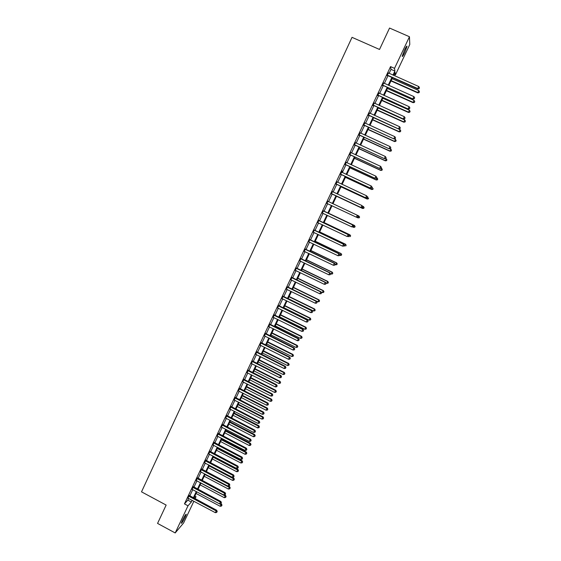 <?xml version="1.0" encoding="UTF-8"?>
<svg xmlns="http://www.w3.org/2000/svg" width="561" height="561" viewBox="0 0 561 561"><rect width="100%" height="100%" fill="white"/><g stroke="black" fill="none" stroke-linecap="round" stroke-linejoin="round"><path stroke-width="0.84" d="M182.339 520.447C184.583 515.987 185.901 513.932 186.294 514.276L185.207 517.095C182.97 521.527 181.659 523.581 181.252 523.259L182.339 520.447M404.509 50.048C406.143 46.71 406.977 45.497 407.013 46.416L404.691 52.594C403.057 55.918 402.23 57.131 402.188 56.226L404.509 50.048M193.889 501.225L183.615 522.95L175.193 532.95L157.557 523.413L166.147 505.068L141.519 491.843L352.028 37.342L379.524 49.466L389.551 28.05L409.453 36.738L409.782 44.508L395.414 74.915L395.063 72.313L393.619 75.363M394.11 74.333L395.414 74.915M194.849 496.064L196.034 496.688L195.06 498.743M389.103 73.358L390.989 69.347L390.561 66.605L184.457 503.883L187.823 500.146L188.636 498.42M189.807 495.945L192.781 489.634M193.945 487.172L196.939 480.819M198.096 478.372L201.104 471.976M202.255 469.543L205.291 463.113M206.427 460.693L209.484 454.221M210.613 451.815L213.692 445.301M214.814 442.917L217.906 436.353M219.028 433.983L222.142 427.384M223.25 425.028L226.385 418.38M227.486 416.045L230.641 409.355M231.735 407.034L234.912 400.302M235.999 397.994L239.196 391.22M240.276 388.927L243.488 382.111M244.561 379.839L247.801 372.974M248.86 370.716L252.12 363.808M253.179 361.572L256.454 354.615M257.506 352.392L260.802 345.394M261.847 343.192L265.164 336.151M266.195 333.963L269.539 326.874M270.563 324.707L273.929 317.568M274.946 315.415L278.333 308.234M279.336 306.103L282.744 298.873M283.74 296.755L287.176 289.483M288.165 287.386L291.615 280.065M292.597 277.983L296.068 270.619M297.042 268.558L300.542 261.138M301.502 259.098L305.023 251.637M305.976 249.61L309.518 242.1M310.464 240.094L314.034 232.535M314.966 230.543L318.557 222.941M319.482 220.971L323.094 213.313M324.013 211.364L327.645 203.664M328.557 201.729L332.203 194.001M333.129 192.037L336.775 184.31M337.715 182.318L341.361 174.59M342.315 172.564L345.955 164.843M346.922 162.788L350.569 155.06M351.551 152.971L355.197 145.25M356.193 143.132L359.839 135.411M360.849 133.259L364.496 125.538M365.52 123.35L369.166 115.636M370.211 113.413L373.85 105.699M374.909 103.448L378.549 95.735M379.622 93.449L383.261 85.735M384.355 83.421L387.995 75.707M388.38 73.014L387.216 75.483M383.633 83.077L382.49 85.51M378.906 93.112L377.777 95.503M374.194 103.105L373.079 105.468M369.496 113.077L368.395 115.405M364.811 123.006L363.724 125.306M360.141 132.915L359.068 135.18M355.485 142.789L354.433 145.019M350.842 152.627L349.805 154.829M346.221 162.438L345.197 164.604M341.425 172.01L342.21 170.951L340.597 174.352M337.021 181.939L336.018 184.071M332.456 191.638L331.453 193.762M327.897 201.301L326.895 203.419M323.353 210.936L322.358 213.047M318.823 220.543L317.842 222.619M314.307 230.115L313.262 232.205M309.812 239.659L308.809 241.777M305.324 249.175L304.314 251.314M300.85 258.663L299.833 260.823M296.39 268.123L295.367 270.297M291.944 277.555L290.914 279.743M287.512 286.952L286.475 289.16M283.095 296.327L282.043 298.55M278.691 305.668L277.632 307.912M274.301 314.987L273.235 317.245M269.918 324.272L268.845 326.544M265.556 333.529L264.476 335.822M261.202 342.757L260.115 345.071M256.861 351.964L255.767 354.286M252.541 361.137L251.433 363.479M248.228 370.281L247.113 372.644M243.923 379.404L242.808 381.782M239.638 388.493L238.509 390.884M235.368 397.56L234.232 399.965M231.104 406.599L229.961 409.018M226.854 415.61L225.704 418.05M222.619 424.593L221.462 427.047M218.397 433.548L217.233 436.023M214.19 442.475L213.019 444.964M209.989 451.381L208.811 453.884M205.803 460.258L204.618 462.776M201.63 469.108L200.438 471.647M197.472 477.937L196.273 480.482M193.321 486.731L192.114 489.297M189.19 495.503L187.97 498.084M175.193 532.95L188.012 505.791L191.336 502.025L192.15 500.293M184.457 503.883L188.012 505.791M390.561 66.605L394.523 68.358L409.453 36.738M392.995 75.09L394.895 71.079L394.523 68.358M193.321 497.817L196.301 491.506M197.465 489.038L200.466 482.691M201.623 480.237L204.646 473.849M205.796 471.415L208.832 464.978M209.975 462.559L213.033 456.079M214.169 453.681L217.247 447.159M218.376 444.775L221.476 438.211M222.598 435.841L225.718 429.235M226.826 426.879L229.968 420.231M231.076 417.896L234.232 411.199M235.332 408.878L238.509 402.146M239.603 399.839L242.801 393.058M243.881 390.772L247.106 383.948M248.179 381.676L251.426 374.811M252.492 372.553L255.753 365.639M256.812 363.402L260.094 356.445M261.146 354.222L264.455 347.224M265.493 345.022L268.824 337.974M269.855 335.787L273.207 328.697M274.231 326.523L277.604 319.384M278.621 317.231L282.015 310.051M283.017 307.912L286.433 300.689M287.435 298.571L290.871 291.292M291.867 289.195L295.324 281.874M296.306 279.792L299.784 272.422M300.759 270.353L304.265 262.941M305.233 260.893L308.753 253.432M309.714 251.405L313.262 243.895M314.209 241.882L317.778 234.323M318.725 232.331L322.316 224.73M323.248 222.752L326.86 215.101M327.785 213.145L331.425 205.438M332.336 203.503L335.99 195.775M336.916 193.811L340.569 186.084M341.509 184.085L345.162 176.357M346.116 174.331L349.769 166.603M350.737 164.548L354.391 156.821M355.372 154.731L359.026 147.01M360.029 144.885L363.675 137.165M364.692 135.012L368.339 127.284M369.369 125.103L373.023 117.382M374.068 115.159L377.714 107.439M378.78 105.195L382.427 97.474M383.5 95.188L387.146 87.467M388.24 85.153L391.887 77.439M194.492 498.441L196.034 496.688M392.511 77.713L388.864 85.433M387.77 87.747L384.124 95.468M383.044 97.747L379.397 105.468M378.331 107.719L374.685 115.44M373.64 117.656L369.987 125.384M368.956 127.564L365.309 135.292M364.292 137.445L360.639 145.166M359.636 147.291L355.99 155.018M355.001 157.101L351.347 164.829M350.38 166.89L346.726 174.618M345.772 176.638L342.119 184.373M341.172 186.364L337.526 194.099M336.593 196.055L332.939 203.79M332.028 205.726L328.388 213.432M327.463 215.382L323.851 223.04M322.919 225.01L319.321 232.619M318.382 234.61L314.812 242.17M313.858 244.182L310.31 251.693M309.356 253.719L305.829 261.181M304.861 263.228L301.355 270.647M300.38 272.709L296.902 280.079M295.913 282.162L292.456 289.483M291.461 291.58L288.024 298.859M287.029 300.976L283.607 308.206M282.604 310.338L279.21 317.526M278.193 319.679L274.82 326.818M273.789 328.984L270.444 336.074M269.406 338.262L266.075 345.31M265.037 347.518L261.728 354.517M260.676 356.74L257.394 363.696M256.335 365.933L253.067 372.848M252.001 375.099L248.761 381.971M247.681 384.243L244.463 391.066M243.383 393.352L240.178 400.133M239.084 402.44L235.908 409.172M234.807 411.493L231.644 418.19M230.543 420.526L227.401 427.173M226.286 429.53L223.166 436.135M222.044 438.506L218.944 445.069M217.815 447.454L214.737 453.975M213.601 456.381L210.543 462.853M209.4 465.272L206.357 471.71M205.207 474.143L202.184 480.539M201.027 482.986L198.026 489.339M196.862 491.808L193.882 498.112M390.989 69.347L394.895 71.079M187.823 500.146L191.336 502.025M387.574 75.118L387.658 75.553L417.77 88.947L417.77 88.54L387.132 75.041M419.095 88.519L419.481 87.705L419.095 88.519L417.77 88.54L418.737 86.52L388.177 72.832M387.658 75.553L386.936 75.476M417.77 88.947L419.095 88.68M419.481 87.705L418.737 86.52M390.982 80.952L417.791 92.888L418.723 90.538L392.055 78.673M391.129 80.637L417.784 92.502L419.074 92.635L419.453 91.688L419.074 92.481M418.723 90.538L419.453 91.688M419.074 92.635L417.791 92.888M382.833 85.174L412.973 99.002L382.399 85.097M414.277 98.596L414.663 97.789L414.277 98.596L412.959 98.624L413.92 96.611L383.436 82.888M382.925 85.588L382.202 85.503M412.973 99.002L414.284 98.75M414.663 97.789L413.92 96.611M378.107 95.195L408.184 109.03L377.672 95.118M409.481 108.645L409.867 107.838L409.481 108.645L408.163 108.68L409.116 106.667L378.71 92.923M378.212 95.58L377.49 95.496M408.184 109.03L409.495 108.785M409.867 107.838L409.116 106.667M373.395 105.188L403.415 119.023L372.96 105.11M404.698 118.659L405.084 117.859L404.698 118.659L403.38 118.701L404.334 116.695L373.991 102.915M373.514 105.545L372.799 105.461M403.415 119.023L404.712 118.792M405.084 117.859L404.334 116.695M386.361 90.721L413.106 102.684L414.032 100.363L387.427 88.477M386.501 90.433L413.092 102.326L414.39 102.439L414.761 101.513L414.383 102.298M414.032 100.363L414.761 101.513M414.39 102.439L413.106 102.684M381.76 100.468L408.443 112.452L409.355 110.166L382.805 98.252M381.887 100.202L408.422 112.116L409.719 112.214L410.084 111.302L409.705 112.081M409.355 110.166L410.084 111.302M409.719 112.214L408.443 112.452M377.174 110.18L403.794 122.193L404.691 119.928L378.205 107.993M377.287 109.935L403.759 121.884L405.063 121.961L405.421 121.064L405.049 121.842M404.691 119.928L405.421 121.064M405.063 121.961L403.794 122.193M368.703 115.145L398.661 128.988L368.268 115.068M399.93 128.644L400.316 127.845L399.93 128.644L398.612 128.686L399.565 126.695L369.292 112.887M368.829 115.482L368.114 115.391M398.661 128.988L399.951 128.764M400.316 127.845L399.565 126.695M372.595 119.858L399.159 131.898L400.035 129.668L373.612 117.705M372.7 119.647L399.109 131.611L400.421 131.681L400.771 130.79L400.4 131.569M400.035 129.668L400.771 130.79M400.421 131.681L399.159 131.898M364.019 125.075L393.92 138.918L363.584 124.998M395.182 138.595L395.561 137.803L395.182 138.595L393.857 138.644L394.804 136.66L364.615 122.817M364.159 125.384L363.444 125.292M393.92 138.918L395.203 138.707M395.561 137.803L394.804 136.66M368.037 129.514L394.537 141.575L395.4 139.373L394.271 138.862M368.128 129.325L394.474 141.316L395.793 141.365L396.136 140.488L395.764 141.267M395.4 139.373L396.136 140.488M395.793 141.365L394.537 141.575M359.356 134.977L389.194 148.819L358.921 134.899M390.442 148.518L390.821 147.725L390.442 148.518L389.117 148.574L390.063 146.589L359.945 132.726M359.503 135.257L358.795 135.166M389.194 148.819L390.47 148.616M390.821 147.725L390.063 146.589M363.493 139.135L389.93 151.225L390.779 149.058L389.993 148.693M363.57 138.967L389.86 150.986L391.178 151.028L391.515 150.159L391.15 150.93M390.779 149.058L391.515 150.159M391.178 151.028L389.93 151.225M354.699 144.843L384.481 158.686L354.264 144.759M385.723 158.405L386.101 157.62L385.723 158.405L384.397 158.468L385.344 156.491L355.288 142.599M354.861 145.096L354.152 145.004M384.481 158.686L385.758 158.497M386.101 157.62L385.344 156.491M358.956 148.728L385.337 160.839L386.171 158.7L385.73 158.497M359.026 148.588L385.253 160.628L386.578 160.656L386.908 159.801L386.543 160.572M386.171 158.7L386.908 159.801M386.578 160.656L385.337 160.839M350.064 154.682L379.79 168.524L349.629 154.598M381.017 168.265L381.389 167.48L381.017 168.265L379.692 168.335L380.631 166.365L350.646 152.438M350.239 154.906L349.531 154.815M379.79 168.524L381.052 168.342M381.389 167.48L380.631 166.365M354.44 158.293L380.758 170.425L381.578 168.321L381.157 168.125M354.496 158.174L380.66 170.242L381.992 170.249L382.322 169.408L381.95 170.179M381.578 168.321L382.322 169.408M381.992 170.249L380.758 170.425M345.443 164.485L375.106 178.335L345.008 164.401M376.319 178.096L376.697 177.311L376.319 178.096L374.993 178.167L375.933 176.203L346.025 162.248M345.625 164.689L344.917 164.59M375.106 178.335L376.368 178.16M376.697 177.311L375.933 176.203M349.931 167.83L376.193 179.983L376.999 177.907L376.578 177.718M349.98 167.732L376.087 179.822L377.42 179.822L377.742 178.987L377.378 179.758M376.999 177.907L377.742 178.987M377.42 179.822L376.193 179.983M340.829 174.261L370.442 188.11L340.401 174.176M371.641 187.893L370.316 187.97L371.256 186.007L372.062 187.171L371.641 187.893L372.062 187.171M341.411 172.031L371.256 186.007L372.02 187.108M341.032 174.436L340.324 174.345M370.442 188.11L371.691 187.949M345.443 177.332L371.641 189.513L372.434 187.472L372.013 187.276M345.478 177.262L371.522 189.38L372.862 189.359L373.177 188.545L372.813 189.302M372.862 189.359L371.641 189.513M336.235 184.001L365.793 197.858L335.808 183.917M366.978 197.661L365.653 197.738L366.585 195.789L367.406 196.925L366.978 197.661L367.406 196.925M336.817 181.778L366.585 195.789L367.35 196.876M336.446 184.155L335.744 184.057M365.793 197.858L367.034 197.703M340.962 186.813L367.104 199.015L367.883 197.002L367.259 196.708M340.983 186.764L366.971 198.903L368.318 198.867L368.626 198.061L368.268 198.825M368.318 198.867L367.104 199.015M331.656 193.713L361.151 207.57L331.228 193.636M362.329 207.395L361.003 207.479L361.936 205.536L362.764 206.658L362.329 207.395L362.764 206.658M332.231 191.504L361.936 205.536L362.701 206.616M331.874 193.847L331.172 193.748M332.266 191.434L332.61 191.792M361.151 207.57L362.392 207.43M363.731 208.313L364.096 207.556L363.731 208.313L362.441 208.397L336.509 196.238L362.581 208.489L363.346 206.504L362.343 206.034M364.096 207.556L363.486 206.595L364.145 207.591M363.787 208.348L362.581 208.489M357.757 217.128L358.065 216.322L357.757 217.128L356.53 217.261L326.663 203.313M357.701 217.1L356.368 217.191L357.301 215.249L358.128 216.357M327.666 201.189L357.301 215.249L358.065 216.322M327.238 203.468L326.621 203.405M327.708 201.097L328.199 201.56M356.614 217.247L357.918 217.864L358.823 215.971L357.462 215.333M359.271 217.801L357.918 217.864L359.271 217.801L359.573 217.023L359.208 217.78M359.573 217.023L358.823 215.971L359.629 217.051M353.142 226.791L353.514 226.02L353.142 226.791L351.754 226.868L322.112 212.97M353.079 226.777L351.754 226.868L352.841 224.982L323.171 210.733M323.115 210.852L352.673 224.933L353.444 226.006M322.561 213.061L322.084 213.033M353.514 226.02L352.841 224.982M352.469 226.861L353.409 227.303L354.468 225.466L328.501 213.194M355.064 226.455L354.706 227.212L355.127 226.476L354.314 225.417L328.487 213.215M354.769 227.226L353.57 227.345L354.706 227.212M354.468 225.466L355.127 226.476M348.542 236.426L348.914 235.662L348.542 236.426L347.147 236.518L317.575 222.591M348.472 236.419L347.147 236.518L348.248 234.617L318.641 220.34M318.571 220.48L348.065 234.589L348.844 235.648M348.914 235.662L348.248 234.617M348.353 236.447L348.921 236.714L349.987 234.856L324.076 222.563M350.569 235.865L350.211 236.616L350.639 235.872L349.819 234.835L324.048 222.612M349.987 234.856L350.639 235.872M343.956 246.034L344.321 245.269L343.956 246.034L342.554 246.139L313.171 232.191M343.879 246.034L342.554 246.139L343.662 244.217L314.125 229.912M314.048 230.08L343.472 244.217L344.251 245.269M344.321 245.269L343.662 244.217M344.026 245.893L344.44 246.097L345.513 244.217L319.658 231.903M346.088 245.241L345.73 245.991L346.158 245.241L345.331 244.217L319.63 231.974M345.513 244.217L346.158 245.241M309.532 239.652L338.893 253.81L337.981 255.732L308.543 241.749M309.623 239.463L339.096 253.789L339.671 254.855L339.307 255.62L339.671 254.855M339.749 254.848L339.096 253.789M337.981 255.732L339.307 255.62M339.559 255.248L339.973 255.444L341.053 253.558L315.261 241.216M341.621 254.596L341.263 255.339L341.698 254.582L340.864 253.579L315.219 241.307M341.263 255.339L339.973 255.444M341.053 253.558L341.698 254.582M305.037 249.189L334.328 263.382L333.416 265.29L304.048 251.286M305.142 248.979L334.538 263.333L335.106 264.413L334.742 265.178L335.106 264.413M335.19 264.392L334.538 263.333M333.416 265.29L334.742 265.178M335.106 264.575L335.52 264.771L336.614 262.864L310.871 250.501M337.168 263.915L336.81 264.659L337.245 263.894L336.411 262.906L310.815 250.62M336.81 264.659L335.52 264.771M336.614 262.864L337.245 263.894M300.556 258.705L329.777 272.919L328.865 274.82L299.567 260.788M300.668 258.467L330.001 272.842L330.555 273.943L330.191 274.701L330.555 273.943M330.646 273.915L330.001 272.842M328.865 274.82L330.191 274.701M330.597 273.831L331.081 274.07L332.182 272.141L306.502 259.757M332.729 273.207L332.371 273.95L332.813 273.179L331.965 272.211L306.432 259.897M332.371 273.95L331.081 274.07M332.182 272.141L332.813 273.179M296.082 268.186L325.24 282.421L324.335 284.322L295.1 270.262M296.208 267.92L325.471 282.33L326.025 283.438L325.661 284.203L326.025 283.438M326.116 283.403L325.471 282.33M324.335 284.322L325.661 284.203M325.836 282.94L326.656 283.333L327.764 281.391L302.141 268.985M328.297 282.478L327.947 283.214L328.388 282.435L327.54 281.482L302.063 269.147M327.947 283.214L326.656 283.333M327.764 281.391L328.388 282.435M291.629 277.639L320.717 291.902L319.812 293.796L290.647 279.708M291.762 277.351L320.962 291.783L321.502 292.912L321.137 293.669L321.502 292.912M321.6 292.863L320.962 291.783M319.812 293.796L321.137 293.669M321.102 292.022L322.238 292.576L323.353 290.612L297.793 278.186M323.886 291.713L323.536 292.449L323.978 291.664L323.122 290.731L297.702 278.375M323.536 292.449L322.238 292.576M323.353 290.612L323.978 291.664M287.183 287.064L316.208 301.348L315.303 303.235L286.208 289.125M287.33 286.755L316.46 301.208L316.993 302.351L316.635 303.108L316.993 302.351M317.091 302.295L316.46 301.208M315.303 303.235L316.635 303.108M292.491 289.406L317.842 301.79L318.964 299.812L293.459 287.365M319.49 300.927L319.132 301.657L319.581 300.871L318.718 299.946L293.361 287.569M319.132 301.657L317.842 301.79M318.964 299.812L319.581 300.871M282.758 296.453L311.706 310.773L310.815 312.652L281.783 298.515M282.912 296.124L311.979 310.605L312.498 311.762L312.14 312.519L312.498 311.762M312.603 311.699L311.979 310.605M310.815 312.652L312.14 312.519M288.165 298.571L313.452 310.969L314.588 308.978L289.132 296.51M315.1 310.107L314.749 310.843L315.198 310.044L314.328 309.139L289.027 296.741M314.749 310.843L313.452 310.969M314.588 308.978L315.198 310.044M278.34 305.822L307.225 320.163L306.334 322.035L277.372 307.877M278.508 305.465L307.505 319.973L308.017 321.144L307.659 321.895L308.017 321.144M308.129 321.067L307.505 319.973M306.334 322.035L307.659 321.895M283.845 307.709L309.083 320.128L310.219 318.115L284.827 305.626M310.724 319.265L310.373 319.994L310.829 319.188L309.953 318.297L284.708 305.878M310.373 319.994L309.083 320.128M310.219 318.115L310.829 319.188M273.936 315.163L302.758 329.524L301.867 331.39L272.976 317.21M274.119 314.784L303.052 329.307L302.758 329.524L303.55 330.499L303.192 331.249L303.55 330.499M303.669 330.415L303.052 329.307M301.867 331.39L303.192 331.249M279.539 316.818L304.721 329.258L305.871 327.231L280.528 314.721M306.362 328.388L306.018 329.118L306.474 328.304L305.591 327.435L280.402 314.994M306.018 329.118L304.721 329.258M305.871 327.231L306.474 328.304M269.546 324.468L298.305 338.858L297.414 340.723L268.586 326.509M269.736 324.069L298.606 338.62L298.305 338.858L299.097 339.826L298.747 340.569L299.097 339.826M299.216 339.728L298.606 338.62M297.414 340.723L298.747 340.569M275.248 325.899L300.373 338.36L301.53 336.32L276.25 323.788M302.014 337.491L301.671 338.22L302.134 337.399L301.243 336.544L276.11 324.083M301.671 338.22L300.373 338.36M301.53 336.32L302.134 337.399M265.171 333.753L293.866 348.164L292.975 350.022L264.217 335.787M265.374 333.325L294.174 347.904L293.866 348.164L294.658 349.124L294.308 349.868L294.658 349.124M294.784 349.019L294.174 347.904M292.975 350.022L294.308 349.868M270.97 334.952L296.04 347.434L297.204 345.38L271.98 332.827M297.681 346.565L297.337 347.287L297.8 346.467L296.909 345.625L271.826 333.143M297.337 347.287L296.04 347.434M297.204 345.38L297.8 346.467M260.809 343.002L289.434 357.441L288.55 359.292L259.855 345.036M261.019 342.561L289.757 357.154L289.434 357.441L290.233 358.395L289.883 359.131L290.233 358.395M290.367 358.276L289.757 357.154M288.55 359.292L289.883 359.131M266.706 343.984L291.72 356.487L292.891 354.412L267.716 341.838M293.361 355.611L293.017 356.333L293.48 355.506L292.583 354.678L267.562 342.175M293.017 356.333L291.72 356.487M292.891 354.412L293.48 355.506M256.461 352.231L285.023 366.684L284.139 368.535L255.507 354.25M256.686 351.761L285.353 366.382L285.023 366.684L285.822 367.63L285.472 368.374L285.822 367.63M285.956 367.511L285.353 366.382M284.139 368.535L285.472 368.374M262.457 352.981L287.407 365.506L288.585 363.416L263.474 350.821M289.048 364.629L288.705 365.351L289.174 364.517L288.27 363.703L263.305 351.186M288.705 365.351L287.407 365.506M288.585 363.416L289.174 364.517M252.127 361.424L280.619 375.905L279.743 377.749L251.174 363.444M252.359 360.933L280.963 375.575L280.619 375.905L281.426 376.845L281.075 377.581L281.426 376.845M281.559 376.712L280.963 375.575M279.743 377.749L281.075 377.581M258.214 361.957L283.116 374.503L284.301 372.392L259.238 359.783M284.757 373.626L284.413 374.341L284.883 373.5L283.971 372.707L259.063 360.162M284.413 374.341L283.116 374.503M284.301 372.392L284.883 373.5M247.808 370.597L276.236 385.098L275.36 386.936L246.854 372.609M248.046 370.085L276.587 384.748L276.236 385.098L277.043 386.031L276.692 386.76L277.043 386.031M277.183 385.891L276.587 384.748M275.36 386.936L276.692 386.76M253.986 370.905L278.831 383.472L280.023 381.347L255.024 368.717M280.472 382.588L280.128 383.303L280.605 382.455L279.687 381.676L254.827 369.117M280.128 383.303L278.831 383.472M280.023 381.347L280.605 382.455M243.495 379.734L271.861 394.264L270.991 396.094L242.548 381.739M243.747 379.201L272.225 393.892L271.861 394.264L272.667 395.189L272.316 395.919L272.667 395.189M272.814 395.035L272.225 393.892M270.991 396.094L272.316 395.919M249.771 379.825L274.56 392.412L275.76 390.274L250.816 377.623M276.201 391.529L275.858 392.244L276.335 391.389L275.416 390.624L250.613 378.044M275.858 392.244L274.56 392.412M275.76 390.274L276.335 391.389M239.196 388.85L267.499 403.401L266.629 405.224L238.257 390.849M239.463 388.296L267.877 403.001L267.499 403.401L268.305 404.313L267.962 405.042L268.305 404.313M268.46 404.158L267.877 403.001M266.629 405.224L267.962 405.042M245.564 388.724L270.304 401.325L271.51 399.173L246.616 386.501M271.938 400.442L271.601 401.157L272.085 400.295L271.152 399.544L246.405 386.95M271.601 401.157L270.304 401.325M271.51 399.173L272.085 400.295M234.912 397.938L263.151 412.51L262.289 414.327L233.972 399.93M235.185 397.356L263.537 412.09L263.151 412.51L263.965 413.415L263.614 414.144L263.965 413.415M264.119 413.247L263.537 412.09M262.289 414.327L263.614 414.144M241.377 397.595L266.061 410.217L267.274 408.043L242.436 395.358M267.695 409.327L267.359 410.042L267.842 409.172L266.91 408.443L242.212 395.821M267.359 410.042L266.061 410.217M267.274 408.043L267.842 409.172M230.641 406.998L258.817 421.592L257.955 423.401L229.708 408.983M230.929 406.395L259.217 421.15L258.817 421.592L259.631 422.489L259.287 423.211L259.631 422.489M259.785 422.314L259.217 421.15M257.955 423.401L259.287 423.211M237.198 406.437L261.826 419.081L263.046 416.893L238.264 404.179M263.46 418.19L263.123 418.899L263.614 418.022L262.674 417.307L238.032 404.67M263.123 418.899L261.826 419.081M263.046 416.893L263.614 418.022M226.385 416.031L254.498 430.645L253.635 432.447L225.452 418.008M226.679 415.406L254.904 430.182L254.498 430.645L255.311 431.535L254.967 432.258L255.311 431.535M255.472 431.353L254.904 430.182M253.635 432.447L254.967 432.258M233.032 415.252L257.604 427.917L258.831 425.715L234.105 412.987M259.238 427.026L258.901 427.727L259.392 426.851L258.453 426.15L233.867 413.492M258.901 427.727L257.604 427.917M258.831 425.715L259.392 426.851M222.142 425.035L250.192 439.67L249.329 441.472L221.209 427.012M222.444 424.389L250.606 439.186L250.192 439.67L251.005 440.553L250.662 441.276L251.005 440.553M251.167 440.364L250.606 439.186M249.329 441.472L250.662 441.276M228.881 424.046L253.397 436.724L254.631 434.509L229.961 421.76M255.031 435.834L254.694 436.535L255.192 435.652L254.238 434.964L229.708 422.293M254.694 436.535L253.397 436.724M254.631 434.509L255.192 435.652M217.906 434.011L245.893 448.667L245.038 450.462L216.981 435.981M218.222 433.344L246.321 448.169L245.893 448.667L246.714 449.55L246.37 450.266L246.714 449.55M246.882 449.347L246.321 448.169M245.038 450.462L246.37 450.266M224.737 432.812L249.203 445.511L250.444 443.274L225.824 430.511M250.837 444.621L250.501 445.322L250.998 444.424L250.045 443.758L225.564 431.065M250.501 445.322L249.203 445.511M250.444 443.274L250.998 444.424M213.692 442.966L241.616 457.643L240.76 459.431L212.766 444.929M214.014 442.278L242.05 457.117L241.616 457.643L242.429 458.512L242.086 459.228L242.429 458.512M242.604 458.302L242.05 457.117M240.76 459.431L242.086 459.228M220.606 441.556L245.024 454.27L246.272 452.019L221.7 439.235M246.651 453.372L246.314 454.073L246.819 453.176L245.858 452.517L221.434 439.81M246.314 454.073L245.024 454.27M246.272 452.019L246.819 453.176M209.484 451.886L237.345 466.584L236.49 468.372L208.559 453.842M209.814 451.184L237.787 466.044L237.345 466.584L238.166 467.453L237.822 468.169L238.166 467.453M238.341 467.236L237.787 466.044M236.49 468.372L237.822 468.169M216.49 450.273L240.851 463L242.107 460.742L217.591 447.937M242.478 462.11L242.149 462.804L242.647 461.899L241.686 461.261L217.31 448.527M242.149 462.804L240.851 463M242.107 460.742L242.647 461.899M208.292 467.622L232.542 480.391L233.818 478.098L204.365 462.734M233.565 477.074L234.091 476.135L233.565 477.074L232.24 477.285L233.544 474.943L205.628 460.055M205.284 460.784L233.088 475.504L233.909 476.366M234.091 476.135L233.544 474.943M212.381 458.961L236.693 471.71L237.955 469.431L213.489 456.612M238.32 470.812L237.99 471.506L238.495 470.595L237.52 469.971L213.201 457.222M237.99 471.506L236.693 471.71M237.955 469.431L238.495 470.595M201.104 469.655L228.846 484.395L227.997 486.17L200.186 471.605M201.455 468.912L229.309 483.813L228.846 484.395L229.666 485.251L229.33 485.959L229.666 485.251M229.849 485.013L229.309 483.813M227.997 486.17L229.33 485.959M234.175 479.494L233.839 480.188L234.351 479.269L233.376 478.659L209.106 465.896M233.839 480.188L232.542 480.391M233.818 478.098L234.351 479.269M196.932 478.505L224.61 493.266L223.769 495.033L196.02 480.44M197.297 477.734L225.087 492.656L224.61 493.266L225.438 494.108L225.101 494.816L225.438 494.108M225.627 493.862L225.087 492.656M223.769 495.033L225.101 494.816M204.204 476.268L228.411 489.052L229.687 486.745L228.46 486.099M230.038 488.147L229.708 488.841L230.22 487.916L229.239 487.32L205.024 474.536M229.708 488.841L228.411 489.052M229.687 486.745L230.22 487.916M192.781 487.32L220.396 502.102L219.554 503.869L191.862 489.255M193.152 486.534L220.873 501.478L220.396 502.102L221.216 502.937L220.88 503.645L221.216 502.937M221.413 502.684L220.873 501.478M219.554 503.869L221.469 503.953L221.988 505.138L221.476 506.071L221.988 505.138M200.137 484.879L224.288 497.684L225.571 495.363L224.673 494.886M225.915 496.78L225.585 497.467L226.097 496.541L225.108 495.959L200.95 483.161M225.585 497.467L224.288 497.684M225.571 495.363L226.097 496.541M188.629 496.113L216.188 510.917L215.347 512.677L187.725 498.042M189.015 495.307L216.679 510.265L216.188 510.917L217.016 511.744L216.679 512.445L217.016 511.744M217.212 511.485L216.679 510.265M215.347 512.677L216.679 512.445M196.077 493.47L220.178 506.288L220.999 504.57L219.646 503.848M221.805 505.384L220.999 504.57L221.469 503.953M221.476 506.071L220.178 506.288M387.251 75.048L387.335 75.483M382.511 85.097L382.609 85.51M377.791 95.125L377.897 95.51M373.079 105.117L373.198 105.475M278.417 305.906L278.768 305.752M278.67 306.096L279.02 305.941M274.013 315.247L274.371 315.072M274.266 315.436L274.624 315.261M269.624 324.553L269.995 324.356M269.876 324.749L270.248 324.546M265.248 333.837L265.626 333.613M265.5 334.026L265.879 333.802M260.886 343.087L261.279 342.841M261.138 343.283L261.524 343.037M256.538 352.315L256.938 352.049M256.791 352.504L257.19 352.238M252.205 361.508L252.611 361.221M252.45 361.705L252.864 361.41M247.878 370.681L248.299 370.365M248.13 370.87L248.551 370.562M243.572 379.818L244 379.488M243.818 380.014L244.245 379.678M239.274 388.934L239.715 388.577M239.519 389.124L239.961 388.773M234.989 398.022L235.438 397.644M235.234 398.212L235.69 397.833M230.718 407.083L231.181 406.683M230.964 407.272L231.427 406.872M226.462 416.115L226.932 415.694M226.707 416.304L227.177 415.883M222.212 425.119L222.696 424.677M222.458 425.308L222.941 424.866M217.984 434.095L218.474 433.632M218.229 434.284L218.72 433.821M213.762 443.05L214.26 442.559M214.007 443.239L214.505 442.755M209.555 451.97L210.066 451.465M209.8 452.166L210.305 451.654M205.361 460.869L205.88 460.343M205.607 461.058L206.118 460.532M201.175 469.739L201.708 469.192M201.42 469.936L201.946 469.382M197.009 478.589L197.542 478.014M197.248 478.778L197.788 478.21M192.851 487.404L193.398 486.815M193.089 487.6L193.636 487.004M188.706 496.197L189.26 495.587M188.945 496.387L189.499 495.777M407.013 46.416L406.641 46.254"/></g></svg>
